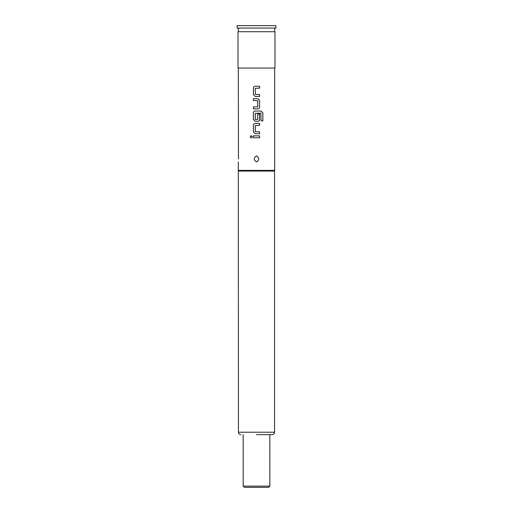 <?xml version="1.0" encoding="UTF-8"?>
<svg xmlns="http://www.w3.org/2000/svg" width="513" height="513" viewBox="0 0 513 513"><rect width="100%" height="100%" fill="white"/><g stroke="black" fill="none" stroke-linecap="round" stroke-linejoin="round"><path stroke-width="0.77" d="M251.274 135.631L250.177 136.817L251.274 137.997M252.402 136.817L251.255 135.631L250.139 136.817L251.255 137.997L252.402 136.817M255.185 86.235C254.115 86.338 253.525 86.934 253.428 88.018L253.428 94.7L255.185 96.482L259.616 96.482L259.616 94.572L255.307 94.443L255.307 88.274L259.616 88.146L259.616 86.235L255.179 86.235C254.095 86.338 253.505 86.934 253.409 88.018L253.409 94.7L255.179 96.482M259.591 96.482L259.591 94.572M253.428 106.98L253.428 108.884L257.847 108.884C258.93 108.782 259.52 108.185 259.616 107.102L259.616 100.426L257.847 98.643L253.409 98.643L253.428 100.554L257.718 100.676L257.718 106.851L253.409 106.98L253.409 108.884M255.179 121.292L253.409 119.51L253.409 112.828C253.505 111.744 254.095 111.154 255.179 111.052C254.115 111.154 253.525 111.744 253.428 112.828L253.428 119.51L255.185 121.292L257.847 121.292C258.911 121.19 259.501 120.593 259.591 119.51L259.591 114.04M255.185 123.453C254.115 123.556 253.525 124.152 253.428 125.236L253.428 131.918L255.185 133.694L259.616 133.694L259.616 131.79L255.307 131.661L255.307 125.493L259.616 125.364L259.616 123.453L255.179 123.453C254.095 123.556 253.505 124.152 253.409 125.236L253.409 131.918L255.179 133.694M259.591 133.694L259.591 131.79M253.428 135.862L253.428 137.766L259.616 137.766L259.616 135.862L253.409 135.862L253.409 137.766M269.832 486.138L268.62 487.35L244.38 487.35L243.168 486.138L269.832 486.138L269.832 434.639L272.134 434.639L256.5 434.639M256.5 161.98C253.499 159.953 253.499 157.933 256.5 155.92C259.507 157.94 259.507 159.96 256.5 161.98M238.321 68.062L238.462 158.94M272.134 434.639C273.615 434.479 274.423 433.671 274.558 432.215L238.442 432.215L238.321 170.38L274.679 170.38L274.679 68.062M256.5 68.062L274.981 68.062L274.981 31.71L238.019 31.71L238.019 68.062L256.5 68.062M238.442 171.066L274.558 171.066L274.679 170.38M255.179 111.052L261.168 111.052L262.861 112.828L262.861 120.844L261.046 120.844L260.918 113.168L255.307 113.296L255.307 119.465L257.718 119.465L257.718 114.04L259.616 114.04L259.616 119.51C259.52 120.593 258.93 121.19 257.847 121.292M253.409 98.643L253.409 100.554M256.5 28.074L275.891 28.074L275.891 25.65L237.109 25.65L237.109 28.074L256.5 28.074M259.591 137.766L259.591 135.862M259.591 125.364L259.591 123.453M262.823 120.844L262.861 112.828M262.823 112.828L261.136 111.052M257.84 108.884C258.911 108.782 259.501 108.185 259.591 107.102L259.616 100.426M259.591 100.426L257.84 98.643M259.591 88.146L259.591 86.235M274.558 432.215L274.558 171.066M238.321 170.38L238.321 161.98M274.679 31.71L274.679 28.074M238.321 31.71L238.321 28.074M238.442 432.215C238.577 433.671 239.385 434.479 240.866 434.639M243.168 486.138L243.168 434.639"/></g></svg>
